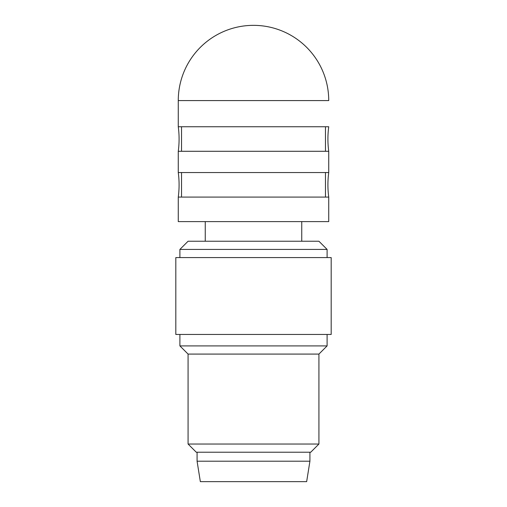 <?xml version="1.0" encoding="UTF-8"?>
<svg xmlns="http://www.w3.org/2000/svg" width="507" height="507" viewBox="0 0 507 507"><rect width="100%" height="100%" fill="white"/><g stroke="black" fill="none" stroke-linecap="round" stroke-linejoin="round"><path stroke-width="0.76" d="M328.732 151.282L178.268 151.282C179.358 143.113 179.358 134.938 178.268 126.75L328.732 126.75C327.642 134.919 327.642 143.094 328.732 151.282L328.732 172.545L178.268 172.545C179.358 180.726 179.358 188.908 178.268 197.077L178.268 221.61L328.732 221.61L328.732 197.077L178.268 197.077L178.268 221.61M328.732 172.545C327.642 180.714 327.642 188.889 328.732 197.077M178.268 151.282L178.268 172.545L178.268 151.282M264.21 26.117A75.232 75.232 0 0 0 178.268 100.582A75.232 75.232 0 0 1 317.033 60.289A75.232 75.232 0 0 1 328.732 100.582L178.268 100.582L178.268 126.75M205.253 241.237L205.253 221.61M301.747 241.237L301.747 221.61M310.74 452.212L196.26 452.212L188.078 444.037L318.922 444.037L310.74 452.212M318.922 354.082L188.078 354.082L179.903 345.907L327.097 345.907L318.922 354.082L318.922 444.037M188.078 241.237L318.922 241.237L327.097 249.412L179.903 249.412L188.078 241.237M327.097 257.588L327.097 249.412M179.903 257.588L179.903 249.412M179.903 334.455L179.903 345.907M327.097 334.455L327.097 345.907M188.078 354.082L188.078 444.037M331.185 334.455L175.815 334.455L175.815 257.588L331.185 257.588L331.185 334.455M309.923 461.205L306.653 481.65L200.347 481.65L197.077 461.205L309.923 461.205L309.923 452.212M197.077 461.205L197.077 452.212M253.5 25.35A75.232 75.232 0 0 0 242.79 26.117M232.307 28.398A75.232 75.232 0 0 0 222.243 32.15M212.839 37.284A75.232 75.232 0 0 0 204.207 43.754M196.722 51.226A75.232 75.232 0 0 0 189.967 60.289M317.033 60.289A75.232 75.232 0 0 0 310.278 51.226M302.793 43.754A75.232 75.232 0 0 0 294.161 37.284M284.757 32.15A75.232 75.232 0 0 0 274.693 28.398M181.538 172.545L181.538 197.077M325.462 172.545L325.462 197.077M181.538 126.75L181.538 151.282M325.462 126.75L325.462 151.282"/></g></svg>
